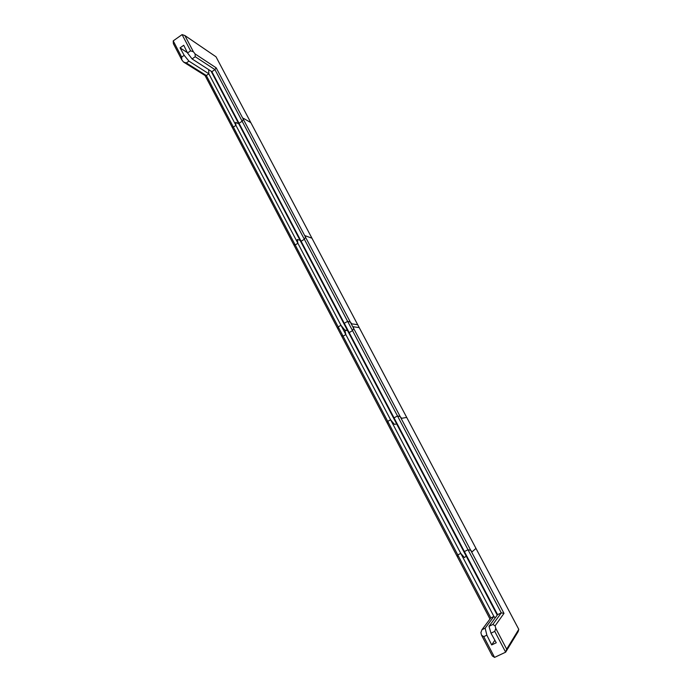 <?xml version="1.0" encoding="UTF-8"?>
<svg xmlns="http://www.w3.org/2000/svg" width="692" height="692" viewBox="0 0 692 692"><rect width="100%" height="100%" fill="white"/><g stroke="black" fill="none" stroke-linecap="round" stroke-linejoin="round"><path stroke-width="1.04" d="M301.115 241.266L304.35 239.25L305.535 237.192L305.328 235.782L311.936 238.195L406.714 417.432L401.637 418.297L400.184 416.601L397.493 415.961L394.042 417.873L301.115 241.266M304.35 239.25L397.493 415.961M400.184 416.601L305.535 237.192M397.156 423.789L394.44 424.395L390.591 419.784L387.736 421.367L387.537 423.608L293.685 244.57L295.19 244.942L297.88 243.281L297.266 239.501L300.683 240.444M387.736 421.367L295.19 244.942M390.591 419.784L297.88 243.281M396.706 424.04L300.259 240.704M495.091 625.845L492.877 624.461L489.01 626.321L490.983 633.18L494.754 631.372L495.792 628.405L495.091 625.845L503.992 613.363L353.664 328.415L353.344 326.771L359.2 327.584L518.784 629.357L506.674 649.157L495.792 628.405M492.877 624.461L501.285 612.87L497.591 614.652L349.175 332.601L352.522 330.638L501.285 612.87L503.992 613.363M494.754 631.372L505.644 652.175L518.1 631.701L518.784 629.357M506.674 649.157L505.644 652.175L494.564 657.4L492.332 655.929L481.554 635.23L483.751 636.64L486.857 635.161L485.153 628.18L481.943 629.72L480.888 632.67L481.554 635.23M494.564 657.4L483.751 636.64M481.943 629.72L490.827 617.921L343.059 336.191L341.407 335.603L489.997 619.029M343.059 336.191L345.827 334.565L344.919 330.179L347.566 330.629L497.237 615.136M345.827 334.565L493.898 616.442L490.827 617.921M495.204 617.904L493.898 616.442L485.153 628.18M352.522 330.638L353.664 328.415M186.321 62.946L188.933 61.121L184.184 55.334L181.667 57.099L181.814 59.875L183.544 62.038L186.321 62.946L206.328 75.523L338.189 326.909L340.948 325.283L344.919 330.179L348.007 330.378L347.566 330.629L211.069 71.155M497.591 614.652L489.01 626.321M490.983 633.18L496.251 642.764L491.692 644.927L486.857 635.161M494.867 640.238L491.692 644.927M239.043 123.297L242.139 121.221L243.376 119.379L243.307 118.245L250.833 122.64L475.975 548.401L472.1 551.818L470.716 550.287L468.008 549.742L464.393 551.567L239.043 123.297M242.139 121.221L468.008 549.742M466.607 555.78L464.436 557.579L460.777 553.401L457.784 554.915L457.464 556.973L232.036 126.982L233.377 127.086L235.946 125.373L235.695 122.354L239.527 124.214M457.784 554.915L233.377 127.086M460.777 553.401L235.946 125.373M466.14 556.013L239.121 124.491M470.716 550.287L243.376 119.379M208.699 69.632L208.846 73.784L206.328 75.523L205.057 75.532L183.544 62.038M340.948 325.283L208.846 73.784L188.933 61.121M181.814 59.875L173.381 43.674L173.216 40.889L182.091 34.6L190.594 50.836L187.532 52.981L192.082 58.924L195.23 56.727L195.101 53.941L193.388 51.762L190.594 50.836M338.189 326.909L338.077 329.262L205.057 75.532M187.532 52.981L183.735 45.274L180.058 47.86L184.184 55.334M173.216 40.889L181.667 57.099M195.101 53.941L216.189 67.842L350.308 322.057L351.804 323.856L357.686 324.712L216.008 56.787L184.876 35.543L193.388 51.762M184.876 35.543L182.091 34.6M350.308 322.057L347.618 321.348L344.287 323.311L211.89 71.691L192.082 58.924M347.618 321.348L214.918 69.589L216.189 67.842M211.89 71.691L214.918 69.589L195.23 56.727M187.359 52.618L180.058 47.86"/></g></svg>
